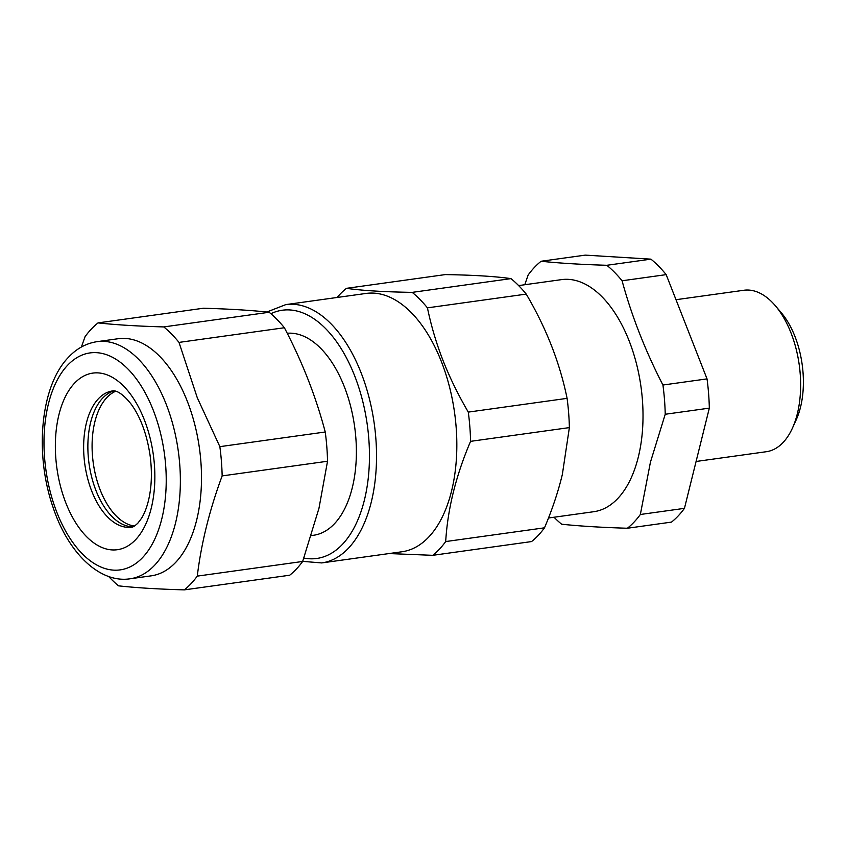 <?xml version="1.0" encoding="UTF-8"?>
<svg xmlns="http://www.w3.org/2000/svg" width="845" height="845" viewBox="0 0 845 845"><rect width="100%" height="100%" fill="white"/><g stroke="black" fill="none" stroke-linecap="round" stroke-linejoin="round"><path stroke-width="1.27" d="M548.479 518.006L593.771 511.711A117.159 63.977 -97.9 0 0 617.885 498.381A117.159 63.977 -97.9 0 0 638.82 454.916A117.159 63.977 -97.9 0 0 626.367 334.229A117.159 63.977 -97.9 0 0 561.492 279.632L518.629 285.589M524.766 284.744L528.146 275.016A145.171 79.282 82.1 0 1 534.367 267.474A145.171 79.282 82.1 0 1 541.106 261.253C559.02 263.154 580.927 264.496 606.837 265.288A145.171 79.282 82.1 0 1 622.078 280.772C631.701 316.083 645.316 350.833 662.934 385.024A145.171 79.282 82.1 0 1 665.226 414.261L650.439 462.162L640.352 514.489A145.171 79.282 82.1 0 1 634.13 522.02A145.171 79.282 82.1 0 1 627.391 528.241C601.482 527.46 579.575 526.108 561.661 524.217A145.171 79.282 82.1 0 1 554.024 517.246M541.106 261.253L585.205 255.127L650.935 259.151L606.837 265.288M622.078 280.772L666.177 274.636L707.033 378.887L662.934 385.024M665.226 414.261L709.325 408.135L684.45 508.352L640.352 514.489M627.391 528.241L671.49 522.104A145.171 79.282 -97.9 0 0 678.229 515.883A145.171 79.282 -97.9 0 0 684.45 508.352M666.177 274.636A145.171 79.282 -97.9 0 0 650.935 259.151M709.325 408.135A145.171 79.282 -97.9 0 0 707.033 378.887M676 299.7L743.917 290.257A81.5 44.51 82.1 0 1 775.361 305.763A81.5 44.51 82.1 0 1 792.399 428.193A81.5 44.51 82.1 0 1 783.146 442.431A81.5 44.51 82.1 0 1 766.373 451.705L696.079 461.476M775.361 305.763L781.287 312.745A71.318 38.944 82.1 0 1 796.191 419.87L792.399 428.193M569.372 427.602L562.358 474.415C558.207 491.705 552.25 509.514 544.497 527.819L445.695 541.56C447.639 509.039 455.93 475.629 470.57 441.343L569.372 427.602A145.171 79.282 -97.9 0 0 567.09 398.354C559.812 362.727 546.197 327.976 526.234 294.102A145.171 79.282 -97.9 0 0 510.993 278.618C495.423 276.399 473.517 275.047 445.262 274.593L346.461 288.335C362.019 290.564 383.926 291.905 412.191 292.37A145.171 79.282 82.1 0 1 427.433 307.855L526.234 294.102M389.038 553.559L432.746 555.323L531.547 541.571A145.171 79.282 -97.9 0 0 538.276 535.35A145.171 79.282 -97.9 0 0 544.497 527.819M567.09 398.354L468.288 412.106A145.171 79.282 82.1 0 1 470.57 441.343M468.288 412.106C458.761 395.809 450.723 379.574 444.164 363.382C436.96 345.383 431.383 326.878 427.433 307.855M510.993 278.618L412.191 292.37M337.123 297.472A145.171 79.282 82.1 0 1 339.722 294.556A145.171 79.282 82.1 0 1 346.461 288.335M285.79 304.612L366.086 293.437A130.405 71.212 82.1 0 1 442.463 364.417A130.405 71.212 82.1 0 1 428.859 536.924A130.405 71.212 82.1 0 1 402.019 551.753L321.723 562.928A130.405 71.212 -97.9 0 0 348.552 548.088A130.405 71.212 -97.9 0 0 369.096 397.646A130.405 71.212 -97.9 0 0 285.79 304.612L266.809 312.016M445.695 541.56A145.171 79.282 82.1 0 1 439.474 549.102A145.171 79.282 82.1 0 1 432.746 555.323M311.435 535.561L313.558 535.265A101.875 55.633 -97.9 0 0 334.525 523.668A101.875 55.633 -97.9 0 0 350.96 407.649A101.875 55.633 -97.9 0 0 287.216 333.257M327.533 461.243L318.977 508.267L302.658 561.46L197.276 576.121C201.258 543.314 209.549 509.905 222.15 475.904L327.533 461.243A145.171 79.282 -97.9 0 0 325.24 431.996C315.924 396.654 302.309 361.903 284.385 327.744A145.171 79.282 -97.9 0 0 269.143 312.259C251.535 310.316 229.629 308.974 203.413 308.235L98.031 322.896C115.638 324.829 137.545 326.181 163.761 326.92A145.171 79.282 82.1 0 1 179.003 342.405L284.385 327.744M108.656 576.48A145.171 79.282 82.1 0 0 118.585 585.849C136.193 587.793 158.1 589.134 184.316 589.873L289.698 575.223A145.171 79.282 -97.9 0 0 296.437 569.002A145.171 79.282 -97.9 0 0 302.658 561.46M325.24 431.996L219.858 446.656A145.171 79.282 82.1 0 1 222.15 475.904M219.858 446.656L197.276 397.72L179.003 342.405M269.143 312.259L163.761 326.92M98.031 322.896A145.171 79.282 82.1 0 0 91.292 329.117A145.171 79.282 82.1 0 0 85.07 336.648L81.395 347.01M97.069 341.665L118.205 338.718A119.705 65.371 82.1 0 1 188.308 403.878A119.705 65.371 82.1 0 1 175.823 562.231A119.705 65.371 82.1 0 1 151.181 575.846L130.056 578.793A119.705 65.371 -97.9 0 0 154.688 565.168A119.705 65.371 -97.9 0 0 173.542 427.063A119.705 65.371 -97.9 0 0 97.069 341.665C86.211 343.313 76.694 348.51 68.519 357.224C40.19 386.197 34.434 454.166 53.098 507.433C67.853 552.281 99.351 583.557 130.056 578.793M197.276 576.121A145.171 79.282 82.1 0 1 191.054 583.652A145.171 79.282 82.1 0 1 184.316 589.873M132.971 526.773A68.762 37.55 82.1 0 1 91.186 475.101A68.762 37.55 82.1 0 1 102.615 398.175A68.762 37.55 82.1 0 1 114.075 390.908A68.762 37.55 -97.9 0 0 95.992 490.575A68.762 37.55 -97.9 0 0 132.971 526.773M106.84 397.583A68.762 37.55 82.1 0 1 115.723 391.224A68.762 37.55 -97.9 0 0 100.217 489.984A68.762 37.55 -97.9 0 0 134.471 526.023A68.762 37.55 82.1 0 1 94.872 472.133A68.762 37.55 82.1 0 1 106.84 397.583M303.883 558.059A125.303 68.434 -97.9 0 0 342.574 544.212A125.303 68.434 -97.9 0 0 359.421 389.46A125.303 68.434 -97.9 0 0 270.875 313.706M98.39 398.766A68.762 37.55 -97.9 0 0 87.553 478.101A68.762 37.55 -97.9 0 0 131.493 527.164C132.612 527.386 134.725 526.076 137.809 523.224L141.474 518.365C144.252 513.961 146.576 508.077 148.435 500.715C151.72 487.111 152.258 471.922 150.051 455.149C146.808 434.076 140.545 417.134 131.271 404.301C119.029 388.774 112.691 390.865 112.543 390.939A68.762 37.55 -97.9 0 0 98.39 398.766M135.739 539.554A89.137 48.683 -97.9 0 0 144.315 419.775A89.137 48.683 -97.9 0 0 74.476 383.25A89.137 48.683 -97.9 0 0 65.889 503.028A89.137 48.683 -97.9 0 0 135.739 539.554M142.731 557.415A109.512 59.805 -97.9 0 0 153.283 410.258A109.512 59.805 -97.9 0 0 67.484 365.389A109.512 59.805 -97.9 0 0 56.932 512.545A109.512 59.805 -97.9 0 0 142.731 557.415M302.69 561.365L321.723 562.928"/></g></svg>
